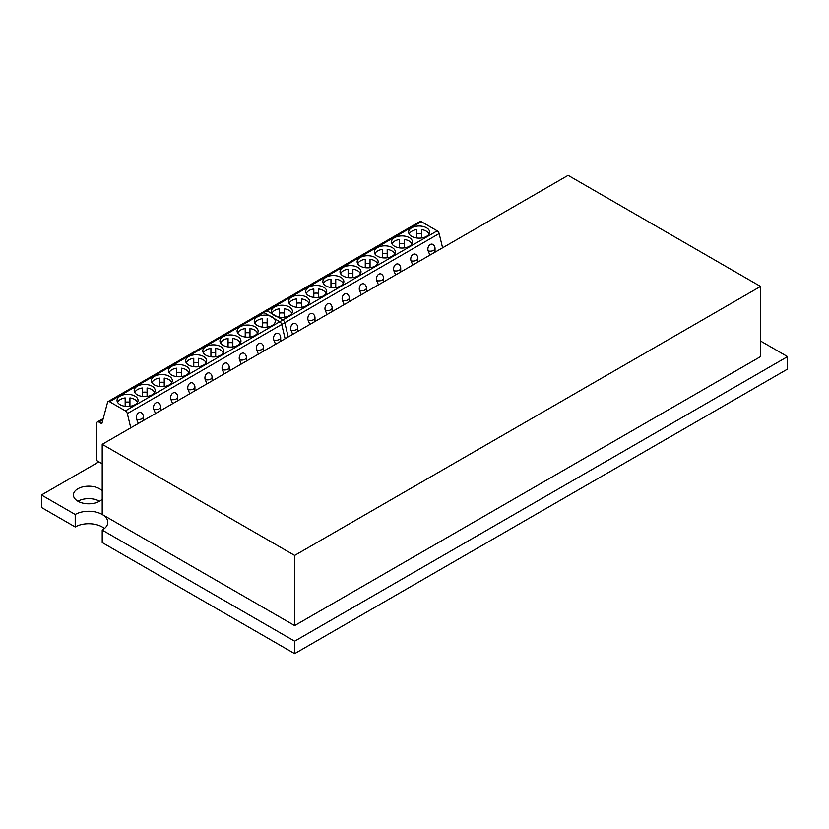 <?xml version="1.0" encoding="UTF-8"?>
<svg xmlns="http://www.w3.org/2000/svg" width="829" height="829" viewBox="0 0 829 829"><rect width="100%" height="100%" fill="white"/><g stroke="black" fill="none" stroke-linecap="round" stroke-linejoin="round"><path stroke-width="1.24" d="M760.545 341.02L787.55 356.615L294.647 641.18L102.216 530.083A19.098 11.026 0 0 0 107.811 522.291A19.098 11.026 0 0 0 96.019 512.104A19.098 11.026 0 0 0 75.211 514.488L41.45 494.996L98.9 461.836M102.216 530.083L102.216 542.56L294.647 653.656L787.55 369.081L787.55 356.615M294.647 653.656L294.647 641.18M104.464 528.529A19.098 11.026 0 0 0 75.211 526.964L75.211 514.488M75.211 526.964L41.45 507.472L41.45 494.996M102.216 490.872A15.274 8.818 0 0 0 85.035 486.436A15.274 8.818 0 0 0 73.439 494.996A15.274 8.818 0 0 0 77.916 501.234A15.274 8.818 0 0 0 102.216 499.12M99.521 501.234A15.274 8.818 0 0 0 77.916 501.234M760.545 286.44L294.647 555.42L102.216 444.323L568.114 175.344L760.545 286.44L760.545 356.615L294.647 625.594L294.647 555.42M294.647 625.594L102.216 514.488L102.216 444.323M254.886 323.279A10.031 5.793 0 0 1 257.664 320.222A10.031 5.793 0 0 1 262.368 318.699L262.368 327.103M267.145 327.103L267.145 318.699M267.145 322.978A10.031 5.793 0 0 0 262.368 322.978M288.233 336.926L284.793 322.688A2.86 1.658 -120 0 0 282.865 319.963L266.979 310.792A2.86 1.658 -120 0 0 265.549 310.647L108.091 401.557A2.86 1.658 -120 0 0 107.573 402.303L101.822 423.754L98.858 422.044A2.86 1.658 -120 0 0 97.428 421.909A2.86 1.658 -120 0 0 96.827 423.215L96.827 460.644L102.216 463.753M203.437 352.988A10.031 5.793 0 0 1 206.214 349.931A10.031 5.793 0 0 1 210.918 348.398L210.918 356.812M257.467 333.185A10.031 5.793 0 0 0 249.995 328.595L249.995 337.009M257.322 316.906A10.508 6.062 0 0 0 254.254 321.196A10.508 6.062 0 0 0 260.731 326.802A10.508 6.062 0 0 0 272.181 325.486A10.508 6.062 0 0 0 275.259 321.196A10.508 6.062 0 0 0 268.772 315.6A10.508 6.062 0 0 0 257.322 316.906M237.736 333.185A10.031 5.793 0 0 1 240.514 330.129A10.031 5.793 0 0 1 245.218 328.595L245.218 337.009M249.995 332.885A10.031 5.793 0 0 0 245.218 332.885M273.798 340.004A4.777 2.756 0 0 0 279.269 339.476A4.777 2.756 0 0 0 280.668 337.527A4.777 4.777 0 0 0 278.845 333.776A4.539 3.306 101.4 0 0 275.891 333.631A4.539 3.306 101.4 0 0 273.798 340.004L275.56 344.242M220.587 343.082A10.031 5.793 0 0 1 223.364 340.025A10.031 5.793 0 0 1 228.068 338.501L228.068 346.905M256.648 349.911A4.777 2.756 0 0 0 262.119 349.382A4.777 2.756 0 0 0 263.518 347.434A4.777 4.777 0 0 0 261.695 343.672A4.539 3.306 101.4 0 0 258.741 343.527A4.539 3.306 101.4 0 0 256.648 349.911L258.41 354.149M215.685 356.812L215.685 348.398A10.031 5.793 0 0 1 223.167 352.988M232.845 342.791A10.031 5.793 0 0 0 228.068 342.791M255.031 335.393A10.508 6.062 0 0 0 258.109 331.103A10.508 6.062 0 0 0 251.622 325.496A10.508 6.062 0 0 0 240.172 326.813A10.508 6.062 0 0 0 237.104 331.103A10.508 6.062 0 0 0 243.581 336.698A10.508 6.062 0 0 0 255.031 335.393M232.845 346.905L232.845 338.501A10.031 5.793 0 0 1 240.317 343.082M239.498 359.807A4.777 2.756 0 0 0 244.969 359.278A4.777 2.756 0 0 0 246.368 357.33A4.777 4.777 0 0 0 244.545 353.579A4.539 3.306 101.4 0 0 241.591 353.434A4.539 3.306 101.4 0 0 239.498 359.807L241.26 364.045M129.935 406.314L129.935 397.91A10.031 5.793 0 0 1 137.417 402.49M237.882 345.289A10.508 6.062 0 0 0 240.959 340.999A10.508 6.062 0 0 0 234.472 335.403A10.508 6.062 0 0 0 223.022 336.709A10.508 6.062 0 0 0 219.954 340.999A10.508 6.062 0 0 0 226.431 346.605A10.508 6.062 0 0 0 237.882 345.289M186.287 362.884A10.031 5.793 0 0 1 189.064 359.827A10.031 5.793 0 0 1 193.768 358.304L193.768 366.708M222.348 369.713A4.777 2.756 0 0 0 227.82 369.185A4.777 2.756 0 0 0 229.218 367.237A4.777 4.777 0 0 0 227.395 363.485A4.539 3.306 101.4 0 0 224.441 363.33A4.539 3.306 101.4 0 0 222.348 369.713L224.11 373.952M215.685 352.688A10.031 5.793 0 0 0 210.918 352.688M198.535 366.708L198.535 358.304A10.031 5.793 0 0 1 206.017 362.884M220.732 355.195A10.508 6.062 0 0 0 223.809 350.905A10.508 6.062 0 0 0 217.322 345.299A10.508 6.062 0 0 0 205.872 346.615A10.508 6.062 0 0 0 202.794 350.905A10.508 6.062 0 0 0 209.281 356.501A10.508 6.062 0 0 0 220.732 355.195M205.198 379.609A4.777 2.756 0 0 0 210.67 379.081A4.777 2.756 0 0 0 212.069 377.133A4.777 4.777 0 0 0 210.245 373.382A4.539 3.306 101.4 0 0 207.291 373.237A4.539 3.306 101.4 0 0 205.198 379.609L206.96 383.848M198.535 362.594A10.031 5.793 0 0 0 193.768 362.594M181.385 376.615L181.385 368.2A10.031 5.793 0 0 1 188.867 372.791M169.137 372.791A10.031 5.793 0 0 1 171.914 369.734A10.031 5.793 0 0 1 176.618 368.2L176.618 376.615M203.582 365.092A10.508 6.062 0 0 0 206.659 360.802A10.508 6.062 0 0 0 200.172 355.206A10.508 6.062 0 0 0 188.722 356.522A10.508 6.062 0 0 0 185.644 360.802A10.508 6.062 0 0 0 192.131 366.408A10.508 6.062 0 0 0 203.582 365.092M181.385 372.49A10.031 5.793 0 0 0 176.618 372.49M188.048 389.516A4.777 2.756 0 0 0 193.52 388.988A4.777 2.756 0 0 0 194.919 387.039A4.777 4.777 0 0 0 193.095 383.288A4.539 3.306 101.4 0 0 190.142 383.133A4.539 3.306 101.4 0 0 188.048 389.516L189.81 393.754M164.235 382.397A10.031 5.793 0 0 0 159.469 382.397M164.235 386.511L164.235 378.107A10.031 5.793 0 0 1 171.717 382.687M151.987 382.687A10.031 5.793 0 0 1 154.764 379.63A10.031 5.793 0 0 1 159.469 378.107L159.469 386.511M117.687 402.49A10.031 5.793 0 0 1 120.464 399.433A10.031 5.793 0 0 1 125.169 397.91L125.169 406.314M186.432 374.998A10.508 6.062 0 0 0 189.509 370.708A10.508 6.062 0 0 0 183.022 365.102A10.508 6.062 0 0 0 171.572 366.418A10.508 6.062 0 0 0 168.494 370.708A10.508 6.062 0 0 0 174.981 376.314A10.508 6.062 0 0 0 186.432 374.998M134.837 392.594A10.031 5.793 0 0 1 137.614 389.537A10.031 5.793 0 0 1 142.319 388.003L142.319 396.417M170.898 399.412A4.777 2.756 0 0 0 176.37 398.884A4.777 2.756 0 0 0 177.769 396.936A4.777 4.777 0 0 0 175.945 393.184A4.539 3.306 101.4 0 0 172.992 393.039A4.539 3.306 101.4 0 0 170.898 399.412L172.66 403.65M147.085 396.417L147.085 388.003A10.031 5.793 0 0 1 154.567 392.594M266.979 310.792L109.521 401.702A2.86 1.658 -120 0 0 108.091 401.557M169.282 384.894A10.508 6.062 0 0 0 172.359 380.604A10.508 6.062 0 0 0 165.873 375.009A10.508 6.062 0 0 0 154.422 376.325A10.508 6.062 0 0 0 151.344 380.604A10.508 6.062 0 0 0 157.831 386.21A10.508 6.062 0 0 0 169.282 384.894M284.793 322.688L127.334 413.598A2.86 1.658 -120 0 0 125.407 410.863L109.521 401.702M153.748 409.319A4.777 2.756 0 0 0 159.22 408.79A4.777 2.756 0 0 0 160.619 406.842A4.777 4.777 0 0 0 158.795 403.091A4.539 3.306 101.4 0 0 155.842 402.935A4.539 3.306 101.4 0 0 153.748 409.319L155.51 413.557M147.085 392.293A10.031 5.793 0 0 0 142.319 392.293M152.132 394.801A10.508 6.062 0 0 0 155.21 390.511A10.508 6.062 0 0 0 148.723 384.905A10.508 6.062 0 0 0 137.272 386.221A10.508 6.062 0 0 0 134.194 390.511A10.508 6.062 0 0 0 140.681 396.117A10.508 6.062 0 0 0 152.132 394.801M136.598 419.215A4.777 2.756 0 0 0 142.07 418.686A4.777 2.756 0 0 0 143.469 416.738A4.777 4.777 0 0 0 141.645 412.987A4.539 3.306 101.4 0 0 138.692 412.842A4.539 3.306 101.4 0 0 136.598 419.215L138.36 423.453M127.334 413.598L130.775 427.837M134.982 404.697A10.508 6.062 0 0 0 138.06 400.407A10.508 6.062 0 0 0 131.573 394.811A10.508 6.062 0 0 0 120.122 396.127A10.508 6.062 0 0 0 117.044 400.407A10.508 6.062 0 0 0 123.531 406.013A10.508 6.062 0 0 0 134.982 404.697M129.935 402.2A10.031 5.793 0 0 0 125.169 402.2M409.236 234.172A10.031 5.793 0 0 1 412.013 231.115A10.031 5.793 0 0 1 416.718 229.581L416.718 237.985M421.495 237.985L421.495 229.581A10.031 5.793 0 0 1 428.966 234.172M421.495 233.871A10.031 5.793 0 0 0 416.718 233.871M442.582 247.809L439.142 233.571A2.86 1.658 -120 0 0 437.215 230.845L421.339 221.675A2.86 1.658 -120 0 0 419.899 221.54L262.441 312.44A2.86 1.658 -120 0 0 261.923 313.186M357.786 263.871A10.031 5.793 0 0 1 360.563 260.814A10.031 5.793 0 0 1 365.268 259.29L365.268 267.694M411.816 244.068A10.031 5.793 0 0 0 404.345 239.488L404.345 247.892M411.681 227.799A10.508 6.062 0 0 0 408.604 232.089A10.508 6.062 0 0 0 415.08 237.685A10.508 6.062 0 0 0 426.531 236.369A10.508 6.062 0 0 0 429.609 232.089A10.508 6.062 0 0 0 423.122 226.483A10.508 6.062 0 0 0 411.681 227.799M392.086 244.068A10.031 5.793 0 0 1 394.863 241.011A10.031 5.793 0 0 1 399.568 239.488L399.568 247.892M404.345 243.767A10.031 5.793 0 0 0 399.568 243.767M428.147 250.886A4.777 2.756 0 0 0 433.619 250.358A4.777 2.756 0 0 0 435.018 248.41A4.777 4.777 0 0 0 433.194 244.659A4.539 3.306 101.4 0 0 430.241 244.514A4.539 3.306 101.4 0 0 428.147 250.886L429.909 255.135M374.936 253.975A10.031 5.793 0 0 1 377.713 250.918A10.031 5.793 0 0 1 382.418 249.384L382.418 257.798M410.997 260.793A4.777 2.756 0 0 0 416.469 260.265A4.777 2.756 0 0 0 417.868 258.316A4.777 4.777 0 0 0 416.044 254.565A4.539 3.306 101.4 0 0 413.091 254.42A4.539 3.306 101.4 0 0 410.997 260.793L412.759 265.031M370.045 267.694L370.045 259.29A10.031 5.793 0 0 1 377.516 263.871M387.195 253.674A10.031 5.793 0 0 0 382.418 253.674M409.381 246.275A10.508 6.062 0 0 0 412.459 241.985A10.508 6.062 0 0 0 405.972 236.379A10.508 6.062 0 0 0 394.531 237.695A10.508 6.062 0 0 0 391.454 241.985A10.508 6.062 0 0 0 397.93 247.591A10.508 6.062 0 0 0 409.381 246.275M387.195 257.798L387.195 249.384A10.031 5.793 0 0 1 394.666 253.975M393.848 270.689A4.777 2.756 0 0 0 399.319 270.171A4.777 2.756 0 0 0 400.718 268.213A4.777 4.777 0 0 0 398.894 264.461A4.539 3.306 101.4 0 0 395.941 264.316A4.539 3.306 101.4 0 0 393.848 270.689L395.609 274.938M284.295 317.206L284.295 308.792A10.031 5.793 0 0 1 291.767 313.383M392.231 256.171A10.508 6.062 0 0 0 395.309 251.892A10.508 6.062 0 0 0 388.822 246.286A10.508 6.062 0 0 0 377.382 247.602A10.508 6.062 0 0 0 374.304 251.892A10.508 6.062 0 0 0 380.78 257.487A10.508 6.062 0 0 0 392.231 256.171M340.636 273.777A10.031 5.793 0 0 1 343.413 270.72A10.031 5.793 0 0 1 348.118 269.187L348.118 277.601M376.698 280.596A4.777 2.756 0 0 0 382.169 280.067A4.777 2.756 0 0 0 383.568 278.119A4.777 4.777 0 0 0 381.744 274.368A4.539 3.306 101.4 0 0 378.791 274.223A4.539 3.306 101.4 0 0 376.698 280.596L378.459 284.834M370.045 263.57A10.031 5.793 0 0 0 365.268 263.57M352.895 277.601L352.895 269.187A10.031 5.793 0 0 1 360.366 273.777M375.081 266.078A10.508 6.062 0 0 0 378.159 261.788A10.508 6.062 0 0 0 371.672 256.182A10.508 6.062 0 0 0 360.232 257.498A10.508 6.062 0 0 0 357.154 261.788A10.508 6.062 0 0 0 363.63 267.394A10.508 6.062 0 0 0 375.081 266.078M359.548 290.492A4.777 2.756 0 0 0 365.019 289.974A4.777 2.756 0 0 0 366.418 288.015A4.777 4.777 0 0 0 364.594 284.264A4.539 3.306 101.4 0 0 361.641 284.119A4.539 3.306 101.4 0 0 359.548 290.492L361.309 294.741M352.895 273.477A10.031 5.793 0 0 0 348.118 273.477M335.745 287.497L335.745 279.093A10.031 5.793 0 0 1 343.216 283.673M323.486 283.673A10.031 5.793 0 0 1 326.263 280.616A10.031 5.793 0 0 1 330.968 279.093L330.968 287.497M357.931 275.974A10.508 6.062 0 0 0 361.009 271.694A10.508 6.062 0 0 0 354.522 266.088A10.508 6.062 0 0 0 343.082 267.404A10.508 6.062 0 0 0 340.004 271.694A10.508 6.062 0 0 0 346.481 277.29A10.508 6.062 0 0 0 357.931 275.974M335.745 283.373A10.031 5.793 0 0 0 330.968 283.373M342.398 300.399A4.777 2.756 0 0 0 347.869 299.87A4.777 2.756 0 0 0 349.268 297.922A4.777 4.777 0 0 0 347.444 294.171A4.539 3.306 101.4 0 0 344.491 294.026A4.539 3.306 101.4 0 0 342.398 300.399L344.159 304.637M318.595 293.279A10.031 5.793 0 0 0 313.818 293.279L313.818 297.404M318.595 297.404L318.595 288.989A10.031 5.793 0 0 1 326.066 293.58M306.336 293.58A10.031 5.793 0 0 1 309.113 290.523A10.031 5.793 0 0 1 313.818 288.989L313.818 293.238M272.036 313.383A10.031 5.793 0 0 1 274.813 310.326A10.031 5.793 0 0 1 279.518 308.792L279.518 317.206M340.781 285.881A10.508 6.062 0 0 0 343.859 281.591A10.508 6.062 0 0 0 337.372 275.995A10.508 6.062 0 0 0 325.932 277.3A10.508 6.062 0 0 0 322.854 281.591A10.508 6.062 0 0 0 329.331 287.197A10.508 6.062 0 0 0 340.781 285.881M289.186 303.476A10.031 5.793 0 0 1 291.963 300.419A10.031 5.793 0 0 1 296.668 298.896L296.668 307.3M325.248 310.305A4.777 2.756 0 0 0 330.719 309.777A4.777 2.756 0 0 0 332.118 307.828A4.777 4.777 0 0 0 330.294 304.067A4.539 3.306 101.4 0 0 327.341 303.922A4.539 3.306 101.4 0 0 325.248 310.305L327.009 314.543M301.445 307.3L301.445 298.896A10.031 5.793 0 0 1 308.916 303.476M421.339 221.675L263.881 312.585A2.86 1.658 -120 0 0 262.441 312.44M323.631 295.787A10.508 6.062 0 0 0 326.709 291.497A10.508 6.062 0 0 0 320.222 285.891A10.508 6.062 0 0 0 308.782 287.207A10.508 6.062 0 0 0 305.704 291.497A10.508 6.062 0 0 0 312.181 297.093A10.508 6.062 0 0 0 323.631 295.787M439.142 233.571L281.684 324.481A2.86 1.658 -120 0 0 279.756 321.756L263.881 312.585M308.098 320.201A4.777 2.756 0 0 0 313.569 319.673A4.777 2.756 0 0 0 314.968 317.725A4.777 4.777 0 0 0 313.144 313.973A4.539 3.306 101.4 0 0 310.191 313.828A4.539 3.306 101.4 0 0 308.098 320.201L309.859 324.44M301.445 303.176A10.031 5.793 0 0 0 296.668 303.176M306.481 305.683A10.508 6.062 0 0 0 309.559 301.393A10.508 6.062 0 0 0 303.072 295.798A10.508 6.062 0 0 0 291.621 297.103A10.508 6.062 0 0 0 288.554 301.393A10.508 6.062 0 0 0 295.031 306.999A10.508 6.062 0 0 0 306.481 305.683M290.948 330.108A4.777 2.756 0 0 0 296.419 329.579A4.777 2.756 0 0 0 297.818 327.631A4.777 4.777 0 0 0 295.994 323.87A4.539 3.306 101.4 0 0 293.041 323.724A4.539 3.306 101.4 0 0 290.948 330.108L292.71 334.346M281.684 324.481L285.135 338.719M289.331 315.59A10.508 6.062 0 0 0 292.409 311.3A10.508 6.062 0 0 0 285.922 305.694A10.508 6.062 0 0 0 274.472 307.01A10.508 6.062 0 0 0 271.404 311.3A10.508 6.062 0 0 0 277.881 316.896A10.508 6.062 0 0 0 289.331 315.59M284.295 313.082A10.031 5.793 0 0 0 279.518 313.082M282.865 319.963L125.407 410.863M102.9 419.712L98.858 422.044M437.215 230.845L279.756 321.756M280.668 341.289L280.668 337.527M263.518 351.195L263.518 347.434M246.368 361.092L246.368 357.33M229.218 370.998L229.218 367.237M212.069 380.905L212.069 377.133M194.919 390.801L194.919 387.039M177.769 400.708L177.769 396.936M143.469 420.51L143.469 416.738M160.619 410.604L160.619 406.842M103.21 418.562L97.428 421.909M435.018 252.182L435.018 248.41M417.868 262.078L417.868 258.316M400.718 271.985L400.718 268.213M383.568 281.881L383.568 278.119M366.418 291.787L366.418 288.015M349.268 301.683L349.268 297.922M332.118 311.59L332.118 307.828M297.818 331.393L297.818 327.631M314.968 321.486L314.968 317.725"/></g></svg>
